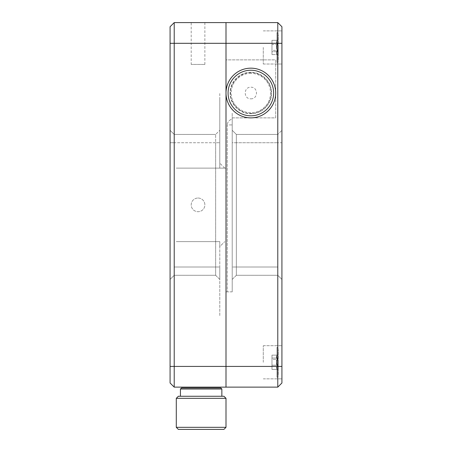 <?xml version="1.0" encoding="UTF-8"?>
<svg xmlns="http://www.w3.org/2000/svg" width="452" height="452" viewBox="0 0 452 452"><rect width="100%" height="100%" fill="white"/><g stroke="black" fill="none" stroke-linecap="round" stroke-linejoin="round"><path stroke-width="0.34" stroke-dasharray="2.26 1.69" d="M170.076 43.313L170.076 26.741L174.218 22.6L174.218 43.313L170.076 43.313L170.076 366.419L174.218 366.419L174.218 43.313L226 43.313L226 366.419L226 22.6L226 43.313L277.782 43.313L277.782 366.419L281.924 366.419L281.924 382.991L277.782 387.132L277.782 366.419L226 366.419L226 387.132L174.218 387.132L170.076 382.991L170.076 366.419M170.076 279.432L170.076 130.3L170.076 279.432L174.218 275.285L174.218 267.002L174.218 275.285L170.076 279.432M277.782 387.132L226 387.132L226 366.419L174.218 366.419L174.218 387.132M174.218 142.73L174.218 267.002L174.218 134.447L174.218 142.73L170.076 142.73L215.644 142.73L215.644 275.285L215.644 134.447L215.644 142.73L219.785 142.73L174.218 142.73M170.076 130.3L174.218 134.447L170.076 130.3M174.218 22.6L277.782 22.6L281.924 26.741L281.924 366.419M191.202 22.6L204.875 22.6L191.202 22.6L191.202 64.438L204.875 64.438L191.202 64.438M198.038 198.032A6.836 6.836 0 0 1 203.959 208.282A6.836 6.836 0 0 1 192.117 208.282A6.836 6.836 0 0 1 198.038 198.032A6.836 6.836 0 0 1 203.959 208.282A6.836 6.836 0 0 1 192.117 208.282A6.836 6.836 0 0 1 198.038 198.032M201.146 387.132C193.665 387.132 193.665 387.132 201.146 387.132C208.626 387.132 208.626 387.132 201.146 387.132M174.218 275.285L215.644 275.285L174.218 275.285M174.218 134.447L215.644 134.447L174.218 134.447M226 54.291L226 40.618L226 54.291M226 369.114L226 355.441L226 369.114M226 375.951L226 356.894L226 375.951M226 345.707L226 356.894L226 345.707M226 326.417L226 83.315L226 326.417M226 64.851L226 291.856L226 48.285L226 64.851L226 59.884L275.709 59.884L275.709 117.876L232.215 117.876L232.215 112.904L232.215 291.856L226 291.856L226 64.851M226 53.669L226 41.239L226 53.669M226 368.493L226 356.063L226 368.493M226 136.515L226 124.091L226 136.515M226 285.641L226 273.217L226 285.641M215.644 275.285L219.785 279.432L219.785 267.002L215.644 267.002L219.785 267.002L219.785 279.432L215.644 275.285M219.785 130.3L219.785 142.73L219.785 130.3L215.644 134.447L219.785 130.3M281.924 142.73L281.924 279.432L281.924 142.73L277.782 142.73L277.782 134.447L281.924 130.3L277.782 134.447L277.782 275.285L277.782 142.73L281.924 142.73M281.924 47.454L281.924 64.026L281.924 47.454M281.924 362.278L281.924 345.707L281.924 362.278M281.924 43.313L277.782 43.313L277.782 22.6M281.924 279.432L277.782 275.285L281.924 279.432M263.284 47.454L263.284 64.026L263.284 47.454M263.284 362.278L263.284 345.707L263.284 362.278M250.854 98.819C258.335 99.146 258.335 86.897 250.854 87.219C243.374 86.897 243.374 99.146 250.854 98.819M236.356 134.447L277.782 134.447L236.356 134.447L236.356 142.73L236.356 134.447L232.215 130.3L236.356 134.447M236.356 142.73L236.356 275.285L236.356 142.73L232.215 142.73L232.215 130.3L232.215 142.73L277.782 142.73L236.356 142.73M277.782 275.285L236.356 275.285L277.782 275.285M236.356 275.285L232.215 279.432L232.215 267.002L236.356 267.002L232.215 267.002L232.215 279.432L236.356 275.285M226 311.208L226 241.617L226 311.208M219.785 241.617L176.291 241.617L219.785 241.617L219.785 316.18L219.785 246.583L224.757 241.617L219.785 246.583L219.785 241.617M201.146 241.617L180.845 241.617L201.146 241.617M226 93.553L226 168.121L226 93.553M176.291 168.121L226 168.121L176.291 168.121M201.146 168.121L180.845 168.121L201.146 168.121M224.757 168.121L219.785 163.149L224.757 168.121M219.785 168.121L219.785 98.525L219.785 168.121M219.785 93.553L219.785 98.525L219.785 93.553M227.243 124.916L227.243 291.856L227.243 124.916L232.215 124.916L232.215 291.856L232.215 118.825C229.034 120.232 227.373 122.266 227.243 124.916C227.373 122.266 229.028 120.232 232.215 118.825L232.215 117.876L275.709 117.876L275.709 59.884L226 59.884L226 291.856L232.215 291.856L232.215 112.904L232.215 124.916L227.243 124.916M250.854 113.316C261.036 114.124 271.957 103.203 271.155 93.022C272.014 82.852 260.951 71.908 250.854 72.721C240.673 71.919 229.752 82.84 230.554 93.022C229.695 103.192 240.758 114.136 250.854 113.316C240.673 114.124 229.752 103.203 230.554 93.022C229.695 82.852 240.758 71.908 250.854 72.721C261.036 71.919 271.957 82.84 271.155 93.022C272.014 103.192 260.951 114.136 250.854 113.316M278.195 362.278L278.195 370.284L278.195 362.278M278.195 374.77L278.195 349.52L278.195 374.77M276.443 362.278L277.364 366.504C276.115 367.465 276.115 368.436 277.364 369.414C276.115 368.018 276.115 366.612 277.364 365.188C276.115 362.832 276.115 360.453 277.364 358.057C276.115 357.091 276.115 356.119 277.364 355.142C276.115 356.538 276.115 357.95 277.364 359.368L276.443 362.278L277.364 365.188L271.98 365.188L271.98 355.142L277.364 355.142L276.991 355.481L277.364 355.142C276.115 356.108 276.115 357.074 277.364 358.057L271.98 358.057L277.364 358.057L276.443 362.278M276.991 369.075L278.195 370.284L276.991 369.075M276.952 375.911L276.952 347.368L276.952 375.911M271.98 369.414L277.364 369.414C276.115 368.453 276.115 367.482 277.364 366.504L271.98 366.504L271.98 369.414L271.98 365.188L271.98 369.414L271.98 366.504L277.364 366.504C276.115 364.142 276.115 361.764 277.364 359.368L271.98 359.368L271.98 366.504L271.98 355.142L271.98 359.368L277.364 359.368C276.115 357.973 276.115 356.566 277.364 355.142L271.98 355.142L271.98 365.188L277.364 365.188C276.115 366.583 276.115 367.996 277.364 369.414L271.98 369.414M276.952 348.65L276.952 377.194L276.952 348.65M278.195 47.454L278.195 55.46L278.195 47.454M278.195 59.946L278.195 34.697L278.195 59.946M276.443 47.454L277.364 50.364C276.115 51.76 276.115 53.172 277.364 54.59L276.991 54.251L277.364 54.59C276.115 53.63 276.115 52.658 277.364 51.681C276.115 49.319 276.115 46.94 277.364 44.545C276.115 43.149 276.115 41.742 277.364 40.318L276.991 40.657L277.364 40.318C276.115 41.285 276.115 42.251 277.364 43.228L276.443 47.454L277.364 51.681C276.115 52.641 276.115 53.613 277.364 54.59L271.98 54.59L271.98 51.681L277.364 51.681L271.98 51.681L271.98 40.318L271.98 43.228L277.364 43.228C276.115 42.268 276.115 41.296 277.364 40.318L271.98 40.318L277.364 40.318C276.115 41.714 276.115 43.121 277.364 44.545L271.98 44.545L271.98 54.59L277.364 54.59C276.115 53.195 276.115 51.788 277.364 50.364L271.98 50.364L271.98 54.59L271.98 43.228L271.98 50.364L277.364 50.364C276.115 48.008 276.115 45.629 277.364 43.228L271.98 43.228L271.98 40.318L271.98 44.545L277.364 44.545L276.443 47.454M276.952 61.082L276.952 32.544L276.952 61.082M276.952 33.827L276.952 62.365L276.952 33.827M226 427.326L176.291 427.326M176.291 398.331L226 398.331M223.926 429.4L178.365 429.4M178.365 396.263L223.926 396.263M180.433 396.263L221.859 396.263L180.433 396.263M180.433 389.014L221.859 389.014M181.467 387.974L220.825 387.974M250.854 117.876A24.854 24.854 0 0 0 275.709 93.022A24.854 24.854 0 0 0 250.854 68.167A24.854 24.854 0 0 0 226 93.022A24.854 24.854 0 0 0 250.854 117.876M228.074 93.022A22.781 22.781 0 0 0 262.245 112.751A22.781 22.781 0 0 0 262.245 73.292A22.781 22.781 0 0 0 228.074 93.022M250.854 72.309A20.713 20.713 0 0 0 232.916 103.378A20.713 20.713 0 0 0 268.793 103.378A20.713 20.713 0 0 0 250.854 72.309A20.713 20.713 0 0 0 232.916 103.378A20.713 20.713 0 0 0 268.793 103.378A20.713 20.713 0 0 0 250.854 72.309M250.854 73.343A19.679 19.679 0 0 0 231.633 97.231A19.679 19.679 0 0 0 259.075 110.898A19.679 19.679 0 0 0 250.854 73.343M174.218 267.002L215.644 267.002L174.218 267.002M277.782 267.002L236.356 267.002L277.782 267.002M204.875 64.438L204.875 22.6M263.284 64.026L281.924 64.026L263.284 64.026M263.284 30.883L281.924 30.883L263.284 30.883M263.284 378.849L281.924 378.849L263.284 378.849M263.284 345.707L281.924 345.707L263.284 345.707M276.991 355.481L278.195 354.278L276.991 355.481M276.952 377.194C277.347 377.443 277.765 377.03 278.195 375.951C277.765 377.03 277.347 377.443 276.952 377.194M276.952 347.368L278.195 348.611L276.952 347.368M276.991 54.251L278.195 55.46L276.991 54.251M276.991 40.657L278.195 39.454L276.991 40.657M276.952 32.544L278.195 33.787C277.765 32.702 277.347 32.29 276.952 32.544M276.952 62.365C277.347 62.619 277.765 62.206 278.195 61.122C277.765 62.206 277.347 62.619 276.952 62.365"/><path stroke-width="0.68" d="M170.076 43.313L174.218 43.313L174.218 22.6L170.076 26.741L170.076 382.991L174.218 387.132L174.218 366.419L170.076 366.419M277.782 22.6L226 22.6L226 43.313L174.218 43.313L174.218 366.419L226 366.419L226 43.313L226 387.132L226 366.419L277.782 366.419L277.782 43.313L281.924 43.313L281.924 26.741L277.782 22.6L277.782 43.313L226 43.313L226 22.6L174.218 22.6M174.218 387.132L277.782 387.132L281.924 382.991L281.924 43.313M281.924 366.419L277.782 366.419L277.782 387.132M176.291 427.326L226 427.326L226 398.331L176.291 398.331L176.291 427.326L178.365 429.4L223.926 429.4L226 427.326M176.291 398.331L178.365 396.263L223.926 396.263L226 398.331M221.859 396.263L221.859 389.014L180.433 389.014L180.433 396.263M221.859 389.014L220.825 387.974L181.467 387.974L180.433 389.014M250.854 117.876A24.854 24.854 0 0 1 226 93.022A24.854 24.854 0 0 1 250.854 68.167A24.854 24.854 0 0 1 275.709 93.022A24.854 24.854 0 0 1 250.854 117.876M273.635 93.022A22.781 22.781 0 0 1 239.464 112.751A22.781 22.781 0 0 1 239.464 73.292A22.781 22.781 0 0 1 273.635 93.022"/></g></svg>
